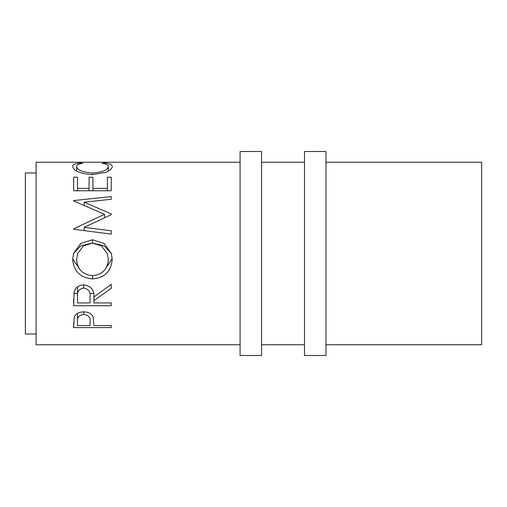 <?xml version="1.0" encoding="UTF-8"?>
<svg xmlns="http://www.w3.org/2000/svg" width="507" height="507" viewBox="0 0 507 507"><rect width="100%" height="100%" fill="white"/><g stroke="black" fill="none" stroke-linecap="round" stroke-linejoin="round"><path stroke-width="0.76" d="M261.555 355.496L261.555 151.504L240.077 151.504L240.077 355.496L261.555 355.496M325.969 355.496L325.969 151.504L304.498 151.504L304.498 355.496L325.969 355.496M36.086 172.976L25.35 172.976L25.35 334.024L36.086 334.024M73.667 327.585L74.231 317.205C75.676 313.789 78.845 312.008 83.744 311.856C88.782 312.014 91.957 313.871 93.282 317.42L93.896 325.564L111.242 325.564L111.242 327.585L73.667 327.585L73.667 323.041M80.562 162.969L82.818 163.387C78.629 163.888 76.538 164.94 76.557 166.55C77.254 170.086 82.565 172.241 92.489 173.014C102.496 172.222 107.788 170.041 108.352 166.48C108.302 164.914 106.216 163.888 102.091 163.387L104.322 162.969C109.569 163.393 112.199 164.56 112.205 166.473C112.332 168.432 110.146 170.396 105.633 172.367L92.236 174.662C80.093 173.641 73.585 170.916 72.697 166.486C72.672 164.566 75.29 163.393 80.562 162.969L80.562 163.761M84.143 230.622L84.143 227.339L111.242 214.632L111.242 213.948L84.2 202.204L111.242 199.27L111.242 196.583L73.667 200.569L73.667 200.968L73.667 200.569M84.143 227.339L111.242 230.799L111.242 234.101L73.667 229.284L73.667 228.822L104.499 214.315L73.667 200.968M111.242 190.765L73.667 190.765L73.667 177.197L77.52 177.197L77.52 188.363L89.08 188.363L89.08 177.197L92.933 177.197L92.933 188.363L107.389 188.363L107.389 177.197L111.242 177.197L111.242 190.765L111.242 177.197M93.896 300.607L93.896 302.933L111.242 302.933L111.242 305.734L73.667 305.734L74.174 291.848C75.524 287.412 78.699 285.08 83.712 284.852C90.994 285.967 94.384 290.01 93.896 296.988L111.242 284.395L111.242 288.287L93.896 300.607L93.896 296.988M72.697 259.723L73.566 253.5L80.74 243.468L92.439 239.786L104.093 243.455L111.363 253.5L112.205 259.426C111.185 271.372 104.657 277.861 92.616 278.901C80.543 278.001 73.902 271.606 72.697 259.723M325.969 344.76L481.65 344.76L481.65 162.24L325.969 162.24M304.498 162.24L261.555 162.24M240.077 162.24L36.086 162.24L36.086 344.76L240.077 344.76M304.498 344.76L261.555 344.76M111.242 327.585L111.242 325.564M83.756 314.41C78.946 315.234 76.868 317.483 77.52 321.146L77.52 325.564L90.043 325.564L90.126 321.33C90.785 317.591 88.662 315.278 83.756 314.41L83.756 311.856M77.52 321.146L77.52 313.383M76.557 166.55L76.557 171.005M92.489 173.014L92.489 174.655M108.352 166.48L108.352 171.087M104.322 162.969L104.322 163.774M111.242 214.632L111.242 213.948M84.2 205.379L84.2 202.204M111.242 199.27L111.242 196.583M104.499 217.725L104.499 214.315M73.667 229.284L73.667 228.822M111.242 234.101L111.242 230.799M73.667 177.197L73.667 190.765M77.52 188.363L77.52 190.765M89.08 188.363L89.08 190.765M92.933 188.363L92.933 190.765M107.389 188.363L107.389 190.765M111.242 288.287L111.242 284.395M111.242 305.734L111.242 302.933M93.637 293.439L90.094 293.439M77.52 293.439L73.908 293.439M73.667 305.734L73.667 299.396M83.706 287.995C78.883 289.066 76.823 292.026 77.52 296.868L77.52 302.933L90.043 302.933L90.094 296.994C90.778 292.095 88.649 289.085 83.706 287.995L83.706 284.852M77.52 296.868L77.52 286.664M92.439 239.786L92.439 243.011L104.112 245.832L111.363 253.5M112.18 258.64L104.867 269.762M92.616 278.901L92.616 275.643M80.163 269.819L72.723 258.95M73.566 253.5L80.746 245.825L92.439 243.011M77.672 253.5L76.557 259.559C77.425 269.394 82.774 274.756 92.604 275.643C102.338 274.693 107.585 269.331 108.352 259.559L107.288 253.5L101.533 245.914L92.432 243.132L83.401 245.933L77.672 253.5L76.557 259.559M108.352 259.559L107.288 253.5"/></g></svg>
